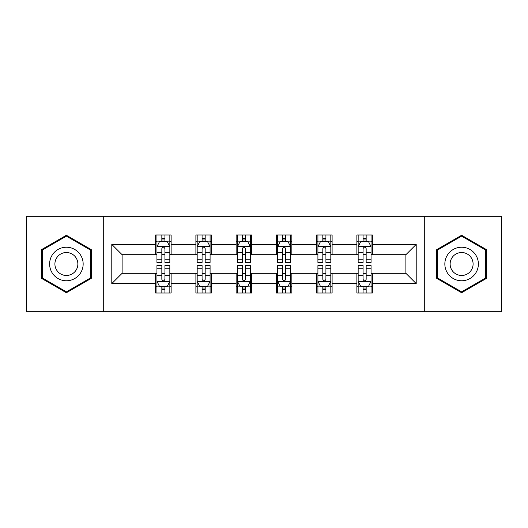 <?xml version="1.0" encoding="UTF-8"?>
<svg xmlns="http://www.w3.org/2000/svg" width="528" height="528" viewBox="0 0 528 528"><rect width="100%" height="100%" fill="white"/><g stroke="black" fill="none" stroke-linecap="round" stroke-linejoin="round"><path stroke-width="0.79" d="M424.723 311.725L501.6 311.725L501.6 216.275L424.723 216.275L424.723 311.725L103.277 311.725L103.277 216.275L26.4 216.275L26.4 311.725L103.277 311.725M424.723 216.275L103.277 216.275M372.352 244.391L372.352 234.98L356.875 234.98L356.875 244.391L332.105 244.391L332.105 234.98L316.628 234.98L316.628 244.391L291.859 244.391L291.859 234.98L276.382 234.98L276.382 244.391L251.618 244.391L251.618 234.98L236.141 234.98L236.141 244.391L211.372 244.391L211.372 234.98L195.895 234.98L195.895 244.391L171.125 244.391L171.125 234.98L155.648 234.98L155.648 244.391L111.791 244.391L111.791 283.609L122.113 273.286L155.648 273.286L155.648 293.02L171.125 293.02L171.125 273.286L195.895 273.286L195.895 293.02L211.372 293.02L211.372 273.286L236.141 273.286L236.141 293.02L251.618 293.02L251.618 273.286L276.382 273.286L276.382 293.02L291.859 293.02L291.859 273.286L316.628 273.286L316.628 293.02L332.105 293.02L332.105 273.286L356.875 273.286L356.875 293.02L372.352 293.02L372.352 273.286L405.887 273.286L405.887 254.714L372.352 254.714L372.352 244.391L416.209 244.391L416.209 283.609L372.352 283.609M356.875 283.609L332.105 283.609M316.628 283.609L291.859 283.609M276.382 283.609L251.618 283.609M236.141 283.609L211.372 283.609M195.895 283.609L171.125 283.609M155.648 283.609L111.791 283.609M356.875 244.391L356.875 254.714L332.105 254.714L332.105 244.391M316.628 244.391L316.628 254.714L291.859 254.714L291.859 244.391M276.382 244.391L276.382 254.714L251.618 254.714L251.618 244.391M236.141 244.391L236.141 254.714L211.372 254.714L211.372 244.391M195.895 244.391L195.895 254.714L171.125 254.714L171.125 244.391M155.648 244.391L155.648 254.714L122.113 254.714L111.791 244.391M122.113 254.714L122.113 273.286M416.209 283.609L405.887 273.286M405.887 254.714L416.209 244.391M155.648 241.428L156.941 241.428M161.839 241.428L164.934 241.428M169.838 241.428L171.125 241.428M155.648 254.456L156.941 254.456M161.839 254.456L164.934 254.456M169.838 254.456L171.125 254.456M155.648 273.544L156.941 273.544M161.839 273.544L164.934 273.544M169.838 273.544L171.125 273.544M155.648 286.572L156.941 286.572M161.839 286.572L164.934 286.572M169.838 286.572L171.125 286.572M195.895 273.544L197.182 273.544M202.085 273.544L205.181 273.544M210.085 273.544L211.372 273.544M195.895 286.572L197.182 286.572M202.085 286.572L205.181 286.572M210.085 286.572L211.372 286.572M195.895 241.428L197.182 241.428M202.085 241.428L205.181 241.428M210.085 241.428L211.372 241.428M195.895 254.456L197.182 254.456M202.085 254.456L205.181 254.456M210.085 254.456L211.372 254.456M236.141 273.544L237.428 273.544M242.332 273.544L245.428 273.544M250.325 273.544L251.618 273.544M236.141 286.572L237.428 286.572M242.332 286.572L245.428 286.572M250.325 286.572L251.618 286.572M236.141 241.428L237.428 241.428M242.332 241.428L245.428 241.428M250.325 241.428L251.618 241.428M236.141 254.456L237.428 254.456M242.332 254.456L245.428 254.456M250.325 254.456L251.618 254.456M276.382 273.544L277.675 273.544M282.572 273.544L285.668 273.544M290.572 273.544L291.859 273.544M276.382 286.572L277.675 286.572M282.572 286.572L285.668 286.572M290.572 286.572L291.859 286.572M276.382 241.428L277.675 241.428M282.572 241.428L285.668 241.428M290.572 241.428L291.859 241.428M276.382 254.456L277.675 254.456M282.572 254.456L285.668 254.456M290.572 254.456L291.859 254.456M316.628 273.544L317.915 273.544M322.819 273.544L325.915 273.544M330.818 273.544L332.105 273.544M316.628 286.572L317.915 286.572M322.819 286.572L325.915 286.572M330.818 286.572L332.105 286.572M316.628 241.428L317.915 241.428M322.819 241.428L325.915 241.428M330.818 241.428L332.105 241.428M316.628 254.456L317.915 254.456M322.819 254.456L325.915 254.456M330.818 254.456L332.105 254.456M356.875 273.544L358.162 273.544M363.066 273.544L366.161 273.544M371.059 273.544L372.352 273.544M356.875 286.572L358.162 286.572M363.066 286.572L366.161 286.572M371.059 286.572L372.352 286.572M356.875 241.428L358.162 241.428M363.066 241.428L366.161 241.428M371.059 241.428L372.352 241.428M356.875 254.456L358.162 254.456M363.066 254.456L366.161 254.456M371.059 254.456L372.352 254.456M66.389 292.75L91.285 278.375L91.285 249.625L66.389 235.25L41.494 249.625L41.494 278.375L66.389 292.75M486.506 249.625L461.611 235.25L436.715 249.625L436.715 278.375L461.611 292.75L486.506 278.375L486.506 249.625M164.934 238.333L161.839 238.333M169.838 259.215L164.934 259.215L164.934 262.449L169.838 262.449L169.838 246.715L167.257 241.553L159.515 241.553L156.941 246.715L156.941 262.449L161.839 262.449L161.839 259.215L156.941 259.215M156.941 246.715L156.941 234.98M169.838 246.715L169.838 234.98M161.839 241.553L161.839 234.98M164.934 234.98L164.934 241.553M164.934 259.215L164.934 248.648C163.904 246.662 162.875 246.662 161.839 248.648L161.839 259.215M161.839 289.667L164.934 289.667M156.941 268.785L161.839 268.785L161.839 265.551L156.941 265.551L156.941 281.285L159.515 286.447L167.257 286.447L169.838 281.285L169.838 265.551L164.934 265.551L164.934 268.785L169.838 268.785M169.838 281.285L169.838 293.02M156.941 281.285L156.941 293.02M164.934 286.447L164.934 293.02M161.839 293.02L161.839 286.447M161.839 268.785L161.839 279.352C162.868 281.338 163.904 281.338 164.934 279.352L164.934 268.785M80.909 272.382A16.771 16.771 0 0 0 74.771 249.48A16.771 16.771 0 0 0 51.863 255.618A16.771 16.771 0 0 0 58.001 278.52A16.771 16.771 0 0 0 80.909 272.382M76.329 269.742A11.477 11.477 0 0 0 72.125 254.06A11.477 11.477 0 0 0 56.443 258.258A11.477 11.477 0 0 0 60.647 273.94A11.477 11.477 0 0 0 76.329 269.742M42.266 277.926L42.266 250.074L66.389 236.148L90.506 250.074L90.506 277.926L66.389 291.852L42.266 277.926M461.611 247.229A16.771 16.771 0 0 0 444.847 264A16.771 16.771 0 0 0 461.611 280.771A16.771 16.771 0 0 0 478.381 264A16.771 16.771 0 0 0 461.611 247.229M461.611 252.523A11.477 11.477 0 0 0 450.133 264A11.477 11.477 0 0 0 461.611 275.477A11.477 11.477 0 0 0 473.095 264A11.477 11.477 0 0 0 461.611 252.523M485.734 277.926L461.611 291.852L437.494 277.926L437.494 250.074L461.611 236.148L485.734 250.074L485.734 277.926M205.181 238.333L202.085 238.333M210.085 259.215L205.181 259.215L205.181 262.449L210.085 262.449L210.085 246.715L207.504 241.553L199.762 241.553L197.182 246.715L197.182 262.449L202.085 262.449L202.085 259.215L197.182 259.215M197.182 246.715L197.182 234.98M210.085 246.715L210.085 234.98M202.085 241.553L202.085 234.98M205.181 234.98L205.181 241.553M205.181 259.215L205.181 248.648C204.151 246.662 203.115 246.662 202.085 248.648L202.085 259.215M245.428 238.333L242.332 238.333M250.325 259.215L245.428 259.215L245.428 262.449L250.325 262.449L250.325 246.715L247.744 241.553L240.009 241.553L237.428 246.715L237.428 262.449L242.332 262.449L242.332 259.215L237.428 259.215M237.428 246.715L237.428 234.98M250.325 246.715L250.325 234.98M242.332 241.553L242.332 234.98M245.428 234.98L245.428 241.553M245.428 259.215L245.428 248.648C244.398 246.662 243.362 246.662 242.332 248.648L242.332 259.215M202.085 289.667L205.181 289.667M197.182 268.785L202.085 268.785L202.085 265.551L197.182 265.551L197.182 281.285L199.762 286.447L207.504 286.447L210.085 281.285L210.085 265.551L205.181 265.551L205.181 268.785L210.085 268.785M210.085 281.285L210.085 293.02M197.182 281.285L197.182 293.02M205.181 286.447L205.181 293.02M202.085 293.02L202.085 286.447M202.085 268.785L202.085 279.352C203.115 281.338 204.145 281.338 205.181 279.352L205.181 268.785M242.332 289.667L245.428 289.667M237.428 268.785L242.332 268.785L242.332 265.551L237.428 265.551L237.428 281.285L240.009 286.447L247.744 286.447L250.325 281.285L250.325 265.551L245.428 265.551L245.428 268.785L250.325 268.785M250.325 281.285L250.325 293.02M237.428 281.285L237.428 293.02M245.428 286.447L245.428 293.02M242.332 293.02L242.332 286.447M242.332 268.785L242.332 279.352C243.362 281.338 244.391 281.338 245.428 279.352L245.428 268.785M285.668 238.333L282.572 238.333M290.572 259.215L285.668 259.215L285.668 262.449L290.572 262.449L290.572 246.715L287.991 241.553L280.256 241.553L277.675 246.715L277.675 262.449L282.572 262.449L282.572 259.215L277.675 259.215M277.675 246.715L277.675 234.98M290.572 246.715L290.572 234.98M282.572 241.553L282.572 234.98M285.668 234.98L285.668 241.553M285.668 259.215L285.668 248.648C284.638 246.662 283.609 246.662 282.572 248.648L282.572 259.215M325.915 238.333L322.819 238.333M330.818 259.215L325.915 259.215L325.915 262.449L330.818 262.449L330.818 246.715L328.238 241.553L320.496 241.553L317.915 246.715L317.915 262.449L322.819 262.449L322.819 259.215L317.915 259.215M317.915 246.715L317.915 234.98M330.818 246.715L330.818 234.98M322.819 241.553L322.819 234.98M325.915 234.98L325.915 241.553M325.915 259.215L325.915 248.648C324.885 246.662 323.855 246.662 322.819 248.648L322.819 259.215M366.161 238.333L363.066 238.333M371.059 259.215L366.161 259.215L366.161 262.449L371.059 262.449L371.059 246.715L368.485 241.553L360.743 241.553L358.162 246.715L358.162 262.449L363.066 262.449L363.066 259.215L358.162 259.215M358.162 246.715L358.162 234.98M371.059 246.715L371.059 234.98M363.066 241.553L363.066 234.98M366.161 234.98L366.161 241.553M366.161 259.215L366.161 248.648C365.132 246.662 364.096 246.662 363.066 248.648L363.066 259.215M282.572 289.667L285.668 289.667M277.675 268.785L282.572 268.785L282.572 265.551L277.675 265.551L277.675 281.285L280.256 286.447L287.991 286.447L290.572 281.285L290.572 265.551L285.668 265.551L285.668 268.785L290.572 268.785M290.572 281.285L290.572 293.02M277.675 281.285L277.675 293.02M285.668 286.447L285.668 293.02M282.572 293.02L282.572 286.447M282.572 268.785L282.572 279.352C283.602 281.338 284.638 281.338 285.668 279.352L285.668 268.785M322.819 289.667L325.915 289.667M317.915 268.785L322.819 268.785L322.819 265.551L317.915 265.551L317.915 281.285L320.496 286.447L328.238 286.447L330.818 281.285L330.818 265.551L325.915 265.551L325.915 268.785L330.818 268.785M330.818 281.285L330.818 293.02M317.915 281.285L317.915 293.02M325.915 286.447L325.915 293.02M322.819 293.02L322.819 286.447M322.819 268.785L322.819 279.352C323.849 281.338 324.885 281.338 325.915 279.352L325.915 268.785M363.066 289.667L366.161 289.667M358.162 268.785L363.066 268.785L363.066 265.551L358.162 265.551L358.162 281.285L360.743 286.447L368.485 286.447L371.059 281.285L371.059 265.551L366.161 265.551L366.161 268.785L371.059 268.785M371.059 281.285L371.059 293.02M358.162 281.285L358.162 293.02M366.161 286.447L366.161 293.02M363.066 293.02L363.066 286.447M363.066 268.785L363.066 279.352C364.096 281.338 365.125 281.338 366.161 279.352L366.161 268.785M169.772 246.589L157.001 246.589M156.941 241.864L159.364 241.864M167.409 241.864L169.838 241.864M161.839 252.305L156.941 252.305M169.838 252.305L164.934 252.305M164.934 239.976L161.839 239.976M157.001 281.411L169.772 281.411M169.838 286.136L167.409 286.136M159.364 286.136L156.941 286.136M164.934 275.695L169.838 275.695M156.941 275.695L161.839 275.695M161.839 288.024L164.934 288.024M210.019 246.589L197.248 246.589M197.182 241.864L199.61 241.864M207.656 241.864L210.085 241.864M202.085 252.305L197.182 252.305M210.085 252.305L205.181 252.305M205.181 239.976L202.085 239.976M250.265 246.589L237.494 246.589M237.428 241.864L239.851 241.864M247.903 241.864L250.325 241.864M242.332 252.305L237.428 252.305M250.325 252.305L245.428 252.305M245.428 239.976L242.332 239.976M197.248 281.411L210.019 281.411M210.085 286.136L207.656 286.136M199.61 286.136L197.182 286.136M205.181 275.695L210.085 275.695M197.182 275.695L202.085 275.695M202.085 288.024L205.181 288.024M237.494 281.411L250.265 281.411M250.325 286.136L247.903 286.136M239.851 286.136L237.428 286.136M245.428 275.695L250.325 275.695M237.428 275.695L242.332 275.695M242.332 288.024L245.428 288.024M290.506 246.589L277.735 246.589M277.675 241.864L280.097 241.864M288.149 241.864L290.572 241.864M282.572 252.305L277.675 252.305M290.572 252.305L285.668 252.305M285.668 239.976L282.572 239.976M330.752 246.589L317.981 246.589M317.915 241.864L320.344 241.864M328.39 241.864L330.818 241.864M322.819 252.305L317.915 252.305M330.818 252.305L325.915 252.305M325.915 239.976L322.819 239.976M370.999 246.589L358.228 246.589M358.162 241.864L360.591 241.864M368.636 241.864L371.059 241.864M363.066 252.305L358.162 252.305M371.059 252.305L366.161 252.305M366.161 239.976L363.066 239.976M277.735 281.411L290.506 281.411M290.572 286.136L288.149 286.136M280.097 286.136L277.675 286.136M285.668 275.695L290.572 275.695M277.675 275.695L282.572 275.695M282.572 288.024L285.668 288.024M317.981 281.411L330.752 281.411M330.818 286.136L328.39 286.136M320.344 286.136L317.915 286.136M325.915 275.695L330.818 275.695M317.915 275.695L322.819 275.695M322.819 288.024L325.915 288.024M358.228 281.411L370.999 281.411M371.059 286.136L368.636 286.136M360.591 286.136L358.162 286.136M366.161 275.695L371.059 275.695M358.162 275.695L363.066 275.695M363.066 288.024L366.161 288.024"/></g></svg>
